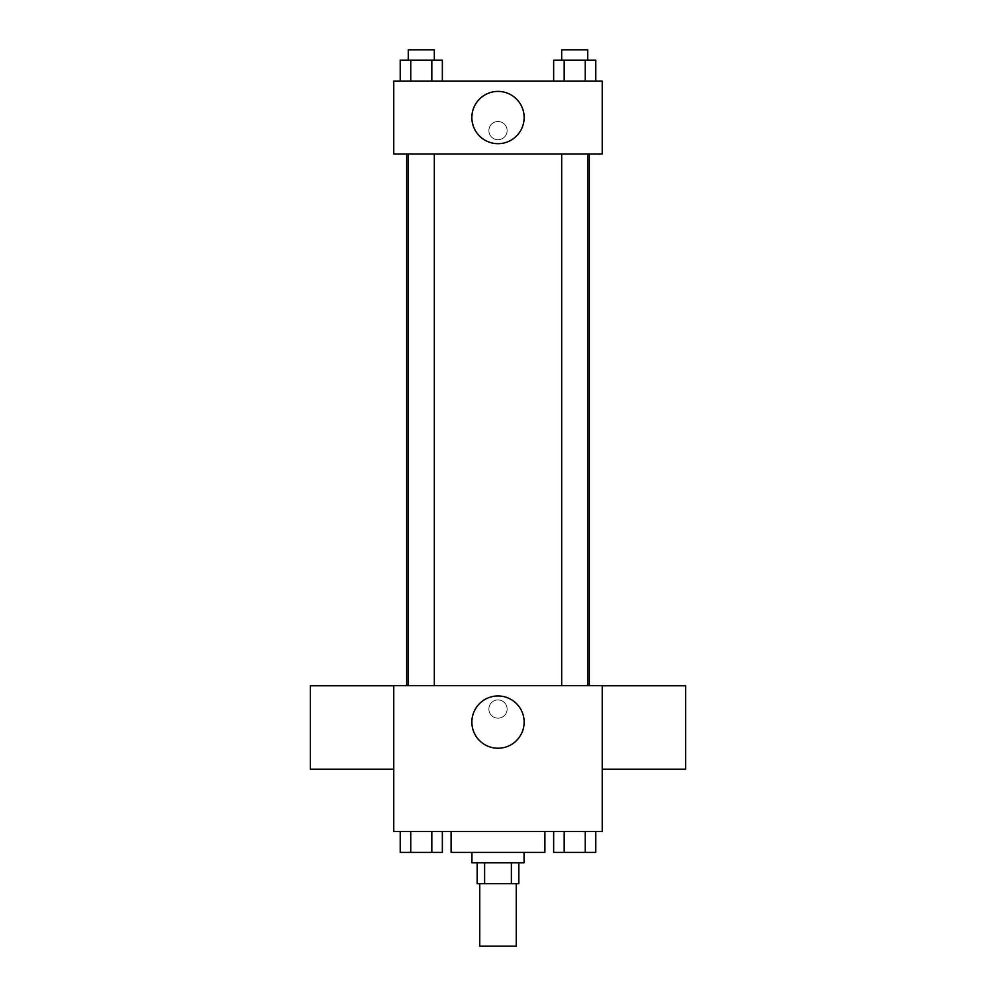 <?xml version="1.0" encoding="UTF-8"?>
<svg xmlns="http://www.w3.org/2000/svg" width="996" height="996" viewBox="0 0 996 996"><rect width="100%" height="100%" fill="white"/><g stroke="black" fill="none" stroke-linecap="round" stroke-linejoin="round"><path stroke-width="0.75" stroke-dasharray="4.98 3.74" d="M516.239 946.2L479.761 946.2M516.239 883.664L479.761 883.664L516.239 883.664M484.629 883.664L477.159 883.664L477.159 862.81L484.629 862.81L484.629 883.664L518.841 883.664L518.841 862.81L511.371 862.81L511.371 883.664M484.629 862.81L477.159 862.81M511.371 862.81L518.841 862.81M471.942 862.81L524.058 862.81M498 852.389L471.942 852.389L498 852.389M544.899 852.389L451.101 852.389M544.899 831.548L451.101 831.548L544.899 831.548M400.218 831.548L400.218 852.389L410.75 852.389L400.218 852.389L410.75 852.389L410.75 831.548L431.816 831.548L400.218 831.548L442.349 831.548L410.75 831.548L410.75 852.389L442.349 852.389L431.816 852.389L442.349 852.389L442.349 831.548L431.816 831.548L442.349 831.548L431.816 831.548L431.816 852.389L410.75 852.389L431.816 852.389L431.816 831.548L442.349 831.548L410.75 831.548L442.349 831.548M393.769 831.548L602.231 831.548L602.231 685.622L393.769 685.622L393.769 831.548M553.652 831.548L553.652 852.389L564.184 852.389L553.652 852.389L564.184 852.389L564.184 831.548L585.25 831.548L553.652 831.548L595.782 831.548L564.184 831.548L564.184 852.389L595.782 852.389L585.25 852.389L595.782 852.389L595.782 831.548L585.25 831.548L595.782 831.548L585.25 831.548L585.25 852.389L564.184 852.389L585.25 852.389L585.25 831.548L595.782 831.548L564.184 831.548L595.782 831.548M507.126 709.052A9.126 9.126 0 0 0 493.443 701.147A9.126 9.126 0 0 0 493.443 716.946A9.126 9.126 0 0 0 507.126 709.052A9.126 9.126 0 0 0 493.443 701.147A9.126 9.126 0 0 0 493.443 716.946A9.126 9.126 0 0 0 507.126 709.052M589.308 685.622L406.692 685.622L589.308 685.622M434.318 685.622L408.26 685.622L434.318 685.622L408.26 685.622L434.318 685.622L434.318 154.031L408.26 154.031L434.318 154.031M587.74 685.622L561.682 685.622L587.74 685.622L561.682 685.622L587.74 685.622L587.74 154.031L561.682 154.031L587.74 154.031M393.769 769.173L393.769 685.783L393.769 769.173M602.231 685.783L602.231 769.173L602.231 685.783M685.622 685.783L685.622 769.173M310.379 769.173L310.379 685.783M524.145 722.1A26.145 26.145 0 0 1 484.928 744.734A26.145 26.145 0 0 1 484.928 699.466A26.145 26.145 0 0 1 524.145 722.1M589.308 154.031L406.692 154.031L589.308 154.031M393.769 154.031L602.231 154.031L602.231 81.074L393.769 81.074L393.769 154.031M507.126 130.601A9.126 9.126 0 0 0 493.443 122.707A9.126 9.126 0 0 0 493.443 138.494A9.126 9.126 0 0 0 507.126 130.601A9.126 9.126 0 0 0 493.443 122.707A9.126 9.126 0 0 0 493.443 138.494A9.126 9.126 0 0 0 507.126 130.601M400.218 81.074L400.218 60.221L410.75 60.221L410.75 81.074L400.218 81.074L442.349 81.074L400.218 81.074L442.349 81.074L400.218 81.074L442.349 81.074L400.218 81.074L410.75 81.074L410.75 60.221L442.349 60.221L431.816 60.221L431.816 81.074L431.816 60.221L400.218 60.221L442.349 60.221L442.349 81.074M553.652 81.074L553.652 60.221L564.184 60.221L564.184 81.074L553.652 81.074L595.782 81.074L553.652 81.074L595.782 81.074L553.652 81.074L595.782 81.074L553.652 81.074L564.184 81.074L564.184 60.221L595.782 60.221L585.25 60.221L585.25 81.074L585.25 60.221L553.652 60.221L595.782 60.221L595.782 81.074M393.769 139.726L393.781 121.475L393.769 139.726M602.231 121.475L602.219 139.726L602.231 121.475M524.145 117.553A26.145 26.145 0 0 1 484.928 140.187A26.145 26.145 0 0 1 484.928 94.906A26.145 26.145 0 0 1 524.145 117.553M587.74 60.221L561.682 60.221L587.74 60.221L561.682 60.221L587.74 60.221L587.74 49.8L561.682 49.8L587.74 49.8L561.682 49.8L561.682 60.221M434.318 60.221L408.26 60.221L434.318 60.221L408.26 60.221L434.318 60.221L434.318 49.8L408.26 49.8L434.318 49.8L408.26 49.8L408.26 60.221M585.25 60.221L585.25 81.074M564.184 60.221L564.184 81.074M431.816 60.221L431.816 81.074M410.75 60.221L410.75 81.074M587.74 852.389L561.682 852.389M434.318 852.389L408.26 852.389M585.25 831.548L585.25 852.389M564.184 831.548L564.184 852.389M431.816 831.548L431.816 852.389M410.75 831.548L410.75 852.389M408.26 154.031L408.26 685.622M561.682 154.031L561.682 685.622"/><path stroke-width="1.49" d="M479.761 883.664L479.761 946.2L516.239 946.2L516.239 883.664M511.371 862.81L511.371 883.664L477.159 883.664L477.159 862.81M511.371 883.664L518.841 883.664L518.841 862.81M524.058 852.389L524.058 862.81L471.942 862.81L471.942 852.389M484.629 862.81L484.629 883.664M451.101 831.548L451.101 852.389L544.899 852.389L544.899 831.548M602.231 831.548L393.769 831.548L393.769 685.622L602.231 685.622L602.231 831.548M524.145 722.1A26.145 26.145 0 0 1 484.928 744.734A26.145 26.145 0 0 1 484.928 699.466A26.145 26.145 0 0 1 524.145 722.1M602.231 769.173L685.622 769.173L685.622 685.783L602.231 685.783M393.769 685.783L310.379 685.783L310.379 769.173L393.769 769.173M589.308 154.031L589.308 685.622M561.682 685.622L561.682 154.031M434.318 154.031L434.318 685.622M602.231 154.031L393.769 154.031L393.769 81.074L602.231 81.074L602.231 154.031M524.145 117.553A26.145 26.145 0 0 1 484.928 140.187A26.145 26.145 0 0 1 484.928 94.906A26.145 26.145 0 0 1 524.145 117.553M595.782 81.074L595.782 60.221L553.652 60.221L553.652 81.074M585.25 60.221L585.25 81.074M564.184 60.221L564.184 81.074M561.682 60.221L561.682 49.8L587.74 49.8L587.74 60.221M442.349 81.074L442.349 60.221L400.218 60.221L400.218 81.074M431.816 60.221L431.816 81.074M410.75 60.221L410.75 81.074M408.26 60.221L408.26 49.8L434.318 49.8L434.318 60.221M595.782 831.548L595.782 852.389L553.652 852.389L553.652 831.548M585.25 831.548L585.25 852.389M564.184 831.548L564.184 852.389M587.74 852.389L561.682 852.389M442.349 831.548L442.349 852.389L400.218 852.389L400.218 831.548M431.816 831.548L431.816 852.389M410.75 831.548L410.75 852.389M434.318 852.389L408.26 852.389M406.692 154.031L406.692 685.622M587.74 685.622L587.74 154.031M408.26 154.031L408.26 685.622"/></g></svg>
